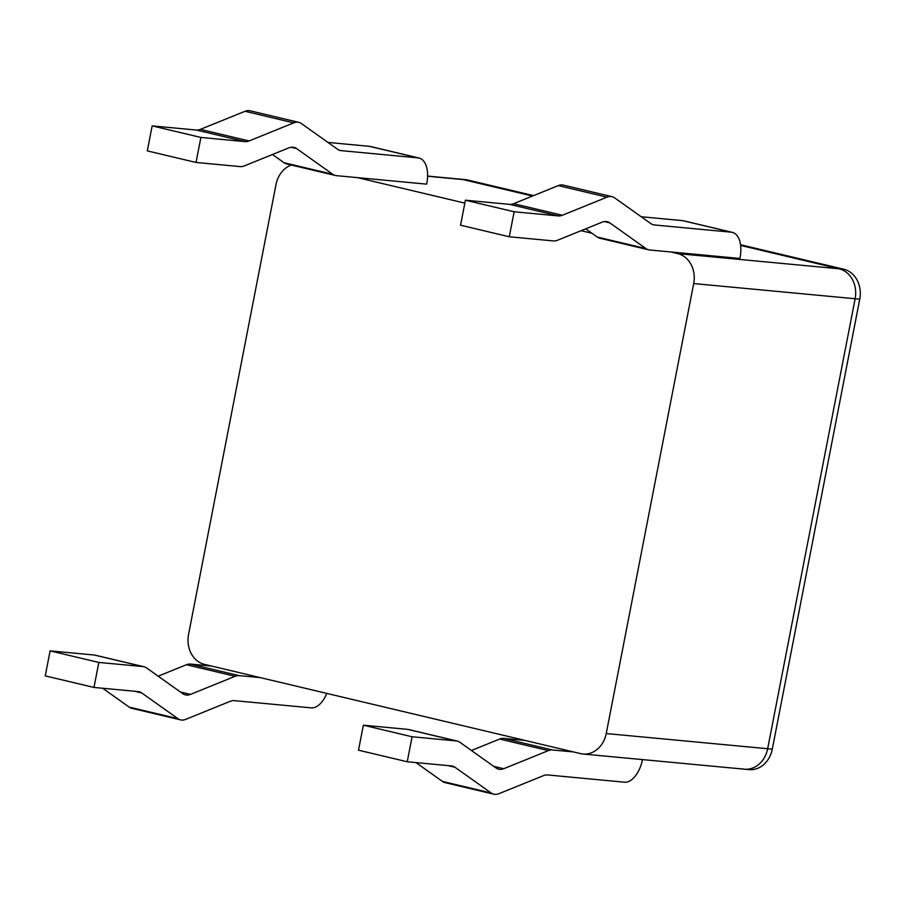 <?xml version="1.0" encoding="UTF-8"?>
<svg xmlns="http://www.w3.org/2000/svg" width="905" height="905" viewBox="0 0 905 905"><rect width="100%" height="100%" fill="white"/><g stroke="black" fill="none" stroke-linecap="round" stroke-linejoin="round"><path stroke-width="1.36" d="M562.344 215.266A24.673 13.349 103.3 0 1 558.294 215.922L514.142 211.77L509.277 236.771L553.441 240.922A24.673 13.349 -76.7 0 0 557.48 240.266L602.142 222.166A24.673 13.349 103.3 0 1 607.176 221.68A24.673 13.349 103.3 0 1 609.823 222.89L645.966 248.592A24.673 13.349 -76.7 0 0 648.614 249.803A24.673 13.349 -76.7 0 0 649.62 249.972L739.905 258.468L740.064 257.631A24.673 13.349 -76.7 0 0 732.383 232.37A24.673 13.349 -76.7 0 0 731.387 232.2L654.473 224.972A24.673 13.349 103.3 0 1 653.478 224.802A24.673 13.349 103.3 0 1 650.831 223.592L614.687 197.89A24.673 13.349 103.3 0 0 612.04 196.679A24.673 13.349 103.3 0 0 606.995 197.166L562.344 215.266L513.61 203.704L558.272 185.604A24.673 13.349 103.3 0 1 563.306 185.118L612.04 196.679M509.277 236.771L460.555 225.209L465.408 200.209L509.572 204.36A24.673 13.349 103.3 0 0 513.61 203.704M585.705 228.829L597.243 237.031A24.673 13.349 -76.7 0 0 599.891 238.241L648.614 249.803M641.204 216.748L682.653 220.639A24.673 13.349 -76.7 0 1 683.66 220.809L732.383 232.37M514.142 211.77L465.408 200.209M291.342 165.038A25.521 21.403 95.4 0 0 276.025 184.462A25.521 21.403 95.4 0 1 291.342 165.038A25.521 21.403 95.4 0 0 276.025 184.462A25.521 21.403 95.4 0 1 291.342 165.038A25.521 21.403 95.4 0 0 276.025 184.462L188.557 634.45A25.521 21.403 95.4 0 0 204.587 664.406A25.521 21.403 95.4 0 1 188.557 634.45A25.521 21.403 95.4 0 0 204.587 664.406A25.521 21.403 95.4 0 1 188.557 634.45A25.521 21.403 95.4 0 0 204.587 664.406L580.49 753.594A25.521 21.403 95.4 0 0 582.956 754.001A25.521 21.403 95.4 0 1 580.49 753.594A25.521 21.403 95.4 0 0 582.956 754.001A25.521 21.403 95.4 0 1 580.49 753.594A25.521 21.403 95.4 0 0 582.956 754.001A25.521 21.403 95.4 0 0 606.237 733.548A25.521 21.403 95.4 0 1 582.956 754.001A25.521 21.403 95.4 0 0 606.237 733.548A25.521 21.403 95.4 0 1 582.956 754.001A25.521 21.403 95.4 0 0 606.237 733.548L693.705 283.559A25.521 21.403 -84.6 0 0 677.675 253.604L670.718 251.952L677.675 253.604A25.521 21.403 -84.6 0 1 693.705 283.559L606.237 733.548L693.705 283.559A25.521 21.403 -84.6 0 0 677.675 253.604L670.718 251.952L677.675 253.604A25.521 21.403 -84.6 0 1 693.705 283.559L606.237 733.548L693.705 283.559L855.135 298.74L767.666 748.729A25.521 21.403 95.4 0 1 744.396 769.182A25.521 21.403 95.4 0 1 741.93 768.775M670.718 251.952L677.675 253.604A25.521 21.403 -84.6 0 1 693.705 283.559L859.75 299.182L772.282 749.17A25.521 21.403 95.4 0 1 749.012 769.623L744.396 769.182A25.521 21.403 95.4 0 0 767.666 748.729A25.521 21.403 95.4 0 1 744.396 769.182A25.521 21.403 95.4 0 0 767.666 748.729A25.521 21.403 95.4 0 1 744.396 769.182A25.521 21.403 95.4 0 0 767.666 748.729L772.282 749.17M693.705 283.559L855.135 298.74A25.521 21.403 -84.6 0 0 839.116 268.796L843.732 269.226A25.521 21.403 -84.6 0 1 859.75 299.182M427.601 176.079L460.736 179.201A25.521 21.403 95.4 0 1 463.213 179.609L532.513 196.046L463.213 179.609L532.513 196.046L463.213 179.609L532.513 196.046L463.213 179.609L467.817 180.038L533.543 195.627M677.675 253.604L839.116 268.796L677.675 253.604L839.116 268.796L677.675 253.604L839.116 268.796L740.629 245.425L839.116 268.796A25.521 21.403 -84.6 0 1 855.135 298.74L767.666 748.729L855.135 298.74A25.521 21.403 -84.6 0 0 839.116 268.796L740.629 245.425L839.116 268.796A25.521 21.403 -84.6 0 1 855.135 298.74L767.666 748.729L855.135 298.74A25.521 21.403 -84.6 0 0 839.116 268.796L740.629 245.425L839.116 268.796A25.521 21.403 -84.6 0 1 855.135 298.74L767.666 748.729L606.237 733.548M740.539 244.746L843.732 269.226M427.601 176.26L463.213 179.609A25.521 21.403 95.4 0 0 460.736 179.201A25.521 21.403 95.4 0 1 463.213 179.609A25.521 21.403 95.4 0 0 460.736 179.201A25.521 21.403 95.4 0 1 463.213 179.609A25.521 21.403 95.4 0 0 460.736 179.201L465.351 179.631A25.521 21.403 95.4 0 1 467.817 180.038M249.09 140.942A24.673 13.349 103.3 0 1 245.051 141.61L200.887 137.447L196.023 162.448L240.187 166.599A24.673 13.349 -76.7 0 0 244.226 165.943L288.887 147.854A24.673 13.349 103.3 0 1 293.921 147.357A24.673 13.349 103.3 0 1 296.569 148.567L332.723 174.269A24.673 13.349 -76.7 0 0 335.37 175.491A24.673 13.349 -76.7 0 0 336.366 175.649L426.651 184.145L426.809 183.308A24.673 13.349 -76.7 0 0 419.128 158.047A24.673 13.349 -76.7 0 0 418.133 157.889L341.219 150.649A24.673 13.349 103.3 0 1 340.223 150.49A24.673 13.349 103.3 0 1 337.576 149.268L301.433 123.578A24.673 13.349 103.3 0 0 298.786 122.356A24.673 13.349 103.3 0 0 293.74 122.854L249.09 140.942L200.356 129.381L245.017 111.292A24.673 13.349 103.3 0 1 250.052 110.795L298.786 122.356M196.023 162.448L147.3 150.886L152.153 125.886L196.317 130.048A24.673 13.349 103.3 0 0 200.356 129.381M272.45 154.506L283.989 162.708A24.673 13.349 -76.7 0 0 286.636 163.929L335.37 175.491M327.949 142.424L369.41 146.327A24.673 13.349 -76.7 0 1 370.405 146.486L419.128 158.047M200.887 137.447L152.153 125.886M642.493 759.6A24.673 13.349 103.3 0 1 624.484 782.192L547.57 774.952A24.673 13.349 -76.7 0 0 543.532 775.619L498.87 793.708A24.673 13.349 -76.7 0 1 493.836 794.205A24.673 13.349 -76.7 0 1 491.177 792.984L455.034 767.293L447.794 765.573M573.532 751.942L552.423 749.962A24.673 13.349 103.3 0 0 548.385 750.618L503.734 768.707A24.673 13.349 -76.7 0 1 498.689 769.205A24.673 13.349 -76.7 0 1 496.042 767.994L459.898 742.292A24.673 13.349 103.3 0 0 457.251 741.071A24.673 13.349 103.3 0 0 456.256 740.912L412.092 736.76L407.227 761.761L451.391 765.913A24.673 13.349 -76.7 0 1 452.387 766.071A24.673 13.349 -76.7 0 1 455.034 767.293M493.836 794.205L445.102 782.644A24.673 13.349 -76.7 0 1 442.455 781.422L415.938 762.576M457.251 741.071L408.517 729.509A24.673 13.349 103.3 0 0 407.522 729.351L363.358 725.199L358.504 750.2L407.227 761.761M471.437 750.494L499.662 739.057A24.673 13.349 103.3 0 1 503.7 738.401L524.798 740.381M412.092 736.76L363.358 725.199M326.784 693.4A24.673 13.349 103.3 0 1 311.23 707.868L234.316 700.64A24.673 13.349 -76.7 0 0 230.277 701.296L185.616 719.396A24.673 13.349 -76.7 0 1 180.581 719.882A24.673 13.349 -76.7 0 1 177.934 718.672L141.791 692.97L134.54 691.25M260.278 677.619L239.18 675.639A24.673 13.349 103.3 0 0 235.13 676.295L190.48 694.395A24.673 13.349 -76.7 0 1 185.435 694.882A24.673 13.349 -76.7 0 1 182.787 693.671L146.644 667.969A24.673 13.349 103.3 0 0 143.997 666.759A24.673 13.349 103.3 0 0 143.001 666.589L98.837 662.437L93.973 687.438L138.137 691.59A24.673 13.349 -76.7 0 1 139.132 691.759A24.673 13.349 -76.7 0 1 141.791 692.97M180.581 719.882L131.847 708.321A24.673 13.349 -76.7 0 1 129.2 707.11L102.684 688.253M143.997 666.759L95.274 655.197A24.673 13.349 103.3 0 0 94.267 655.028L50.114 650.876L45.25 675.877L93.973 687.438M158.183 676.171L186.407 664.734A24.673 13.349 103.3 0 1 190.446 664.078L211.544 666.057M98.837 662.437L50.114 650.876M357.464 177.629L464.842 203.116M581.101 230.696L591.949 233.264M654.473 224.972L652.516 224.508M606.995 197.166L558.272 185.604M731.387 232.2L682.653 220.639M558.294 215.922L509.572 204.36M645.966 248.592L597.243 237.031M609.823 222.89L604.269 221.578M341.219 150.649L339.262 150.185M293.74 122.854L245.017 111.292M418.133 157.889L369.41 146.327M245.051 141.61L196.317 130.048M332.723 174.269L283.989 162.708M296.569 148.567L291.014 147.255M491.177 792.984L442.455 781.422M552.423 749.962L503.7 738.401M548.385 750.618L499.662 739.057M456.256 740.912L407.522 729.351M503.734 768.707L493.723 766.331M177.934 718.672L129.2 707.11M239.18 675.639L190.446 664.078M235.13 676.295L186.407 664.734M143.001 666.589L94.267 655.028M190.48 694.395L180.468 692.02M582.956 754.001L744.396 769.182"/></g></svg>
